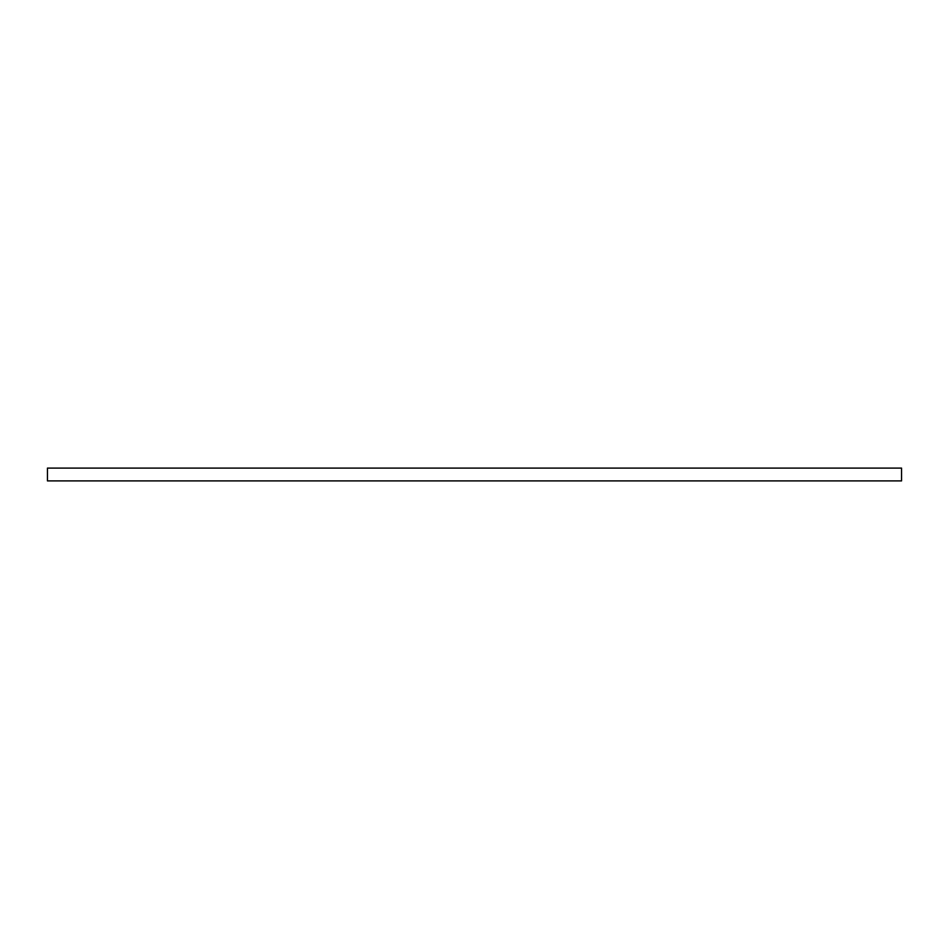 <?xml version="1.0" encoding="UTF-8"?>
<svg xmlns="http://www.w3.org/2000/svg" width="949" height="949" viewBox="0 0 949 949"><rect width="100%" height="100%" fill="white"/><g stroke="black" fill="none" stroke-linecap="round" stroke-linejoin="round"><path stroke-width="1.42" d="M47.45 468.094L901.55 468.094L901.55 480.906L47.45 480.906L47.45 468.094"/></g></svg>
